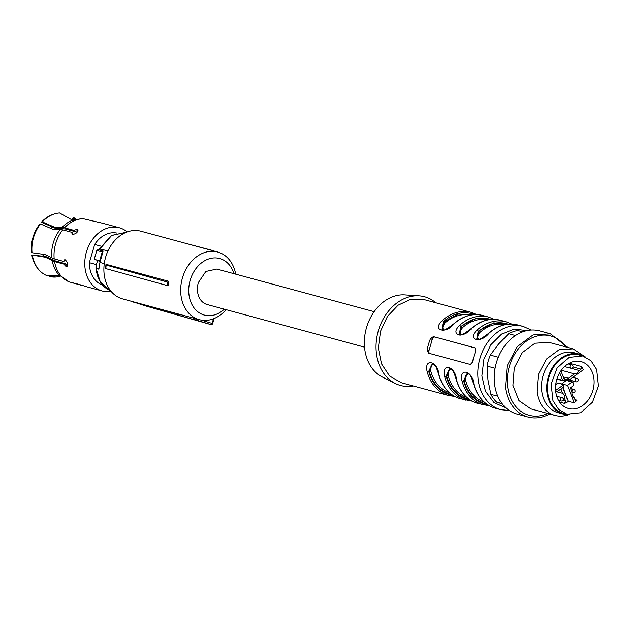 <?xml version="1.0" encoding="UTF-8"?>
<svg xmlns="http://www.w3.org/2000/svg" width="630" height="630" viewBox="0 0 630 630"><rect width="100%" height="100%" fill="white"/><g stroke="black" fill="none" stroke-linecap="round" stroke-linejoin="round"><path stroke-width="0.94" d="M522.703 331.845L517.718 330.498A40.225 31.256 105.2 0 0 508.709 333.719L498.511 344.13L490.321 355.084A40.225 31.256 105.2 0 0 487.077 366.109L487.966 379.953L490.865 394.349A40.225 31.256 105.2 0 0 496.637 402.145L502.338 403.948M502.094 403.625L496.637 402.145M490.865 394.349L497.81 396.223M495.07 368.274L487.077 366.109M490.321 355.084L498.298 357.249M515.45 335.546L508.709 333.719M567.654 347.413L550.51 333.845L539.69 330.907A43.1 33.492 105.2 0 0 494.629 384.591A43.1 33.492 105.2 0 0 517.159 414.107L527.979 417.036A43.1 33.492 105.2 0 0 549.628 413.973M550.51 333.845L533.074 334.947L517.246 346.618L507.158 365.817L505.449 387.521A43.1 33.492 105.2 0 0 527.979 417.036M547.714 413.453A41.108 31.949 -74.8 0 1 507.709 387.151A41.108 31.949 -74.8 0 1 526.924 340.806A41.108 31.949 -74.8 0 1 565.748 346.902M584.278 356.241L573.04 348.87L548.958 342.35L535.004 343.232L522.341 352.572L514.277 367.928L512.907 385.292L518.955 400.625L530.925 408.901L555.014 415.43A34.477 26.791 105.2 0 0 568.433 414.745M573.04 348.87L559.086 349.76L546.423 359.092L538.359 374.448L536.988 391.821A34.477 26.791 105.2 0 0 555.014 415.43M563.244 414.083L558.007 412.666A31.027 24.113 -74.8 0 1 541.784 391.419A31.027 24.113 -74.8 0 1 574.229 352.768L579.466 354.186A31.027 24.113 105.2 0 0 547.021 392.836A31.027 24.113 105.2 0 0 563.244 414.083A31.027 24.113 105.2 0 0 569.512 414.697M585.191 356.824A31.027 24.113 105.2 0 0 579.466 354.186M566.953 414.201L563.464 413.256A30.169 23.444 -74.8 0 1 562.842 413.075A30.169 23.444 -74.8 0 1 549.494 399.688A30.169 23.444 -74.8 0 1 553.691 366.991A30.169 23.444 -74.8 0 1 579.246 355.021L582.726 355.966L591.034 360.762L596.705 369.526L598.5 386.032L592.507 402.231L580.695 412.776L566.953 414.201L558.645 409.398L552.983 400.633L551.187 384.127L557.18 367.936L568.992 357.391L582.726 355.966M100.146 249.031L107.99 250.898M98.981 268.577L99.934 262.45L104.281 263.623M100.249 261.371L97.5 260.623L96.288 265.191L96.177 268.451L98.563 269.097L99.453 266.033M99.674 260.844L94.224 259.292L96.823 250.472L101.052 251.654L101.068 250.488L101.603 250.559A1.725 1.339 105.2 0 0 102.855 249.504L102.981 251.661L99.934 262.45M98.501 249.787L98.658 249.787A1.15 0.693 -95.9 0 1 98.816 249.803L101.603 250.559A1.15 0.693 -95.9 0 1 102.265 251.874A2.874 2.236 105.2 0 0 102.981 251.661M97.5 260.623L100.257 261.072M94.224 259.292L97.367 260.292M95.902 267.789L96.177 268.451A30.382 23.609 105.2 0 0 110.589 290.714L100.359 282.185L95.902 267.789M99.627 260.828L100.217 261.033L99.627 260.828L102.265 251.874L101.052 251.654M116.621 233.029A27.003 20.987 105.2 0 0 94.697 244.456L101.17 246.212M94.697 244.456L89.334 262.671A27.003 20.987 105.2 0 0 102.525 285.075M96.445 264.6L89.334 262.671M127.213 231.927A32.752 25.452 105.2 0 0 120.031 227.966A32.752 25.452 105.2 0 0 119.353 227.769A32.752 25.452 105.2 0 0 86.341 252.284A32.752 25.452 105.2 0 0 101.54 290.792A32.752 25.452 105.2 0 0 102.225 290.989A32.752 25.452 105.2 0 0 111.116 291.367M84.719 286.138L78.994 284.39M70.969 282.437L83.16 285.752M74.261 219.681L70.576 219.13L59.551 212.964A32.532 25.287 105.2 0 0 54.345 213.98A32.532 25.287 105.2 0 0 42.289 221.91L54.196 227.044L61.842 227.611A31.791 24.704 105.2 0 1 72.844 220.146L82.475 218.555L102.666 223.256M61.842 227.611L64.504 227.808L73.702 230.304L74.568 231.478L65.237 228.95L55.062 228.218L41.816 222.398L41.564 222.051L42.289 221.91M40.517 223.965A32.532 25.287 105.2 0 0 32.043 252.756L31.5 252.307A31.917 24.806 -74.8 0 1 39.8 224.107L40.517 223.965L52.424 229.107L62.732 229.863L71.93 232.36L72.001 234.1L72.686 234.557C76.868 233.454 78.341 231.745 77.112 229.414L73.702 230.304M77.773 229.832L77.112 229.414M32.043 252.756L44.943 254.52L54.196 258.867L63.402 261.356L64.748 260.875L65.221 259.804M32.413 255.473A32.532 25.287 105.2 0 0 39.147 270.081L38.469 269.325A31.917 24.806 -74.8 0 1 31.862 255.024L45.313 257.237L54.558 261.584L63.764 264.072L66.166 266.608C68.505 265.167 68.205 262.899 65.252 259.812L64.457 259.843M65.252 259.812L63.402 261.356M66.166 266.608L66.938 266.584M69.142 281.909L79.38 284.484M60.133 275.727L49.605 276.507L48.817 275.42M75.695 219.295A32.532 25.287 105.2 0 0 73.474 217.279L75.191 219.421M73.923 218.334L73.537 219.642M74.568 231.478L77.986 230.596M71.93 232.36L72.796 233.533L72.615 234.533M63.764 264.072L65.118 263.592L67.528 266.12M31.862 255.024L45.714 256.505L55.787 261.064L65.118 263.592M39.147 270.081A32.532 25.287 105.2 0 0 47.471 275.845L59.464 275.475M49.605 276.507A32.532 25.287 105.2 0 0 60.259 276.271M73.403 220.114L72.749 218.657L73.474 217.279M54.345 213.98L53.377 214.287A31.917 24.806 105.2 0 0 41.564 222.051M364.534 347.161L207.199 304.542A18.388 14.293 -74.8 0 1 198.355 282.571L205.837 271.467L216.814 269.049L374.149 311.669M212.137 250.519L212.31 250.393A36.367 28.263 -74.8 0 1 212.727 250.677M183.842 242.857L212.31 250.393M199.356 319.686A35.052 27.24 105.2 0 1 182.487 277.791A35.052 27.24 -74.8 0 1 217.681 252.016L140.892 231.218A35.052 27.24 105.2 0 0 105.698 256.985A35.052 27.24 105.2 0 0 122.566 298.888L199.356 319.686A35.052 27.24 105.2 0 0 226.091 309.661M167.69 282.138L106.155 265.088L106.005 264.309L168.824 281.327A35.052 27.24 105.2 0 0 168.478 285.579L167.438 285.611L167.69 282.138L168.824 281.327M106.005 264.309A35.052 27.24 105.2 0 0 105.651 268.561L167.438 285.611M137.836 303.022L148.767 306.755L148.971 306.038M148.767 306.755L174.833 314.205L164.335 310.952L164.013 310.11M233.935 273.688A29.303 22.774 105.2 0 0 212.247 258.095A29.303 22.774 105.2 0 0 190.244 280.059A29.303 22.774 105.2 0 0 197.214 311.275A29.303 22.774 105.2 0 0 224.319 309.18M201.458 320.142L212.129 323.45A1.433 0.906 107.2 0 1 210.853 324.592L145.01 305.755M198.552 319.245L196.836 320.245L210.845 324.584A1.433 0.906 107.2 0 0 210.853 324.592A1.433 1.433 0 0 0 212.633 323.615L214.129 318.552M193.678 318.15L194.197 319.489L204.388 322.647L178.314 315.197L178.644 314.071M106.155 265.088A35.918 27.917 105.2 0 0 105.871 268.829M130.851 301.132L144.979 305.747L210.861 324.592M130.953 301.4L137.986 303.408M194.197 319.489L196.828 320.245L196.3 318.859M178.314 315.197L167.848 311.952L167.501 311.055M164.335 310.952L167.848 311.952M217.681 252.016A35.052 27.24 -74.8 0 1 235.707 274.168M435.81 302.77A45.966 35.721 105.2 0 0 419.092 295.84L404.72 294.887A43.1 33.492 105.2 0 0 366.581 327.419A43.1 33.492 105.2 0 0 382.457 377.086L395.349 383.512A45.966 35.721 105.2 0 0 413.272 385.962M419.092 295.84A45.966 35.721 105.2 0 0 378.409 330.545A45.966 35.721 105.2 0 0 395.349 383.512M476.847 314.638L471.106 312.33L423.809 299.518L410.823 299.281L398.081 305.196L387.474 316.378L380.544 331.207L378.331 348.067L381.512 363.841L389.584 376.031L401.279 382.717L448.568 395.53L454.695 396.435M475.563 348.099L433.361 336.609L430.44 338.782A43.1 33.492 105.2 0 0 428.534 344.2A43.1 33.492 105.2 0 0 427.203 349.8L428.495 353.147L470.382 364.486L472.571 362.092A43.1 33.492 105.2 0 1 473.91 356.493A43.1 33.492 105.2 0 1 475.815 351.075L475.319 347.981M433.361 336.609L475.288 347.965M476.69 339.531L476.69 339.531C477.69 340.736 481.666 338.672 488.612 333.341C497.873 325.3 507.623 322.521 517.876 325.001A43.1 33.492 105.2 0 0 488.911 333.309L488.683 334.01L488.911 333.309C480.722 343.885 466.688 340.027 477.044 330.096A1.15 0.465 -132.1 0 1 478.217 331.175L476.658 339.507L477.091 339.617M459.238 334.798L459.238 334.798C460.239 336.003 464.216 333.947 471.161 328.616C480.422 320.568 490.172 317.788 500.425 320.276A43.1 33.492 105.2 0 0 471.46 328.584L471.232 329.285L471.46 328.584C463.27 339.161 449.237 335.302 459.593 325.371A1.15 0.465 -132.1 0 1 460.758 326.442L459.207 334.782L459.64 334.884M454.009 323.859A1.15 0.465 -132.1 0 0 453.71 323.891C462.971 315.843 472.72 313.063 482.974 315.543A43.1 33.492 105.2 0 0 454.009 323.859C445.82 334.435 431.786 330.577 442.142 320.639A1.15 0.465 47.9 0 1 443.307 321.717L441.756 330.057L442.189 330.159M432.582 363.313L428.707 371.322A1.15 0.433 -14.7 0 1 427.14 371.606C423.848 357.47 437.929 361.344 439.008 374.818A1.15 0.433 165.3 0 1 438.771 374.637C442.417 387.411 449.639 395.443 460.435 398.743L472.146 401.168M450.033 368.038L446.166 376.047A1.15 0.433 -14.7 0 1 444.591 376.33C441.299 362.195 455.38 366.069 456.459 379.543A1.15 0.433 165.3 0 1 456.222 379.362C459.869 392.136 467.09 400.168 477.887 403.468L489.597 405.893M467.484 372.763L463.617 380.772A1.15 0.433 -14.7 0 1 462.042 381.055C458.75 366.928 472.831 370.794 473.91 384.276A1.15 0.433 165.3 0 1 473.673 384.095C477.32 396.868 484.541 404.901 495.337 408.193L500.748 409.658L509.402 410.571M434.85 337.074A2.874 1.811 -72.8 0 0 432.29 339.349L429.046 350.375A2.874 1.811 -72.8 0 0 429.652 353.461M442.394 330.183L443.851 321.883L443.307 321.717A41.95 32.602 105.2 0 1 474.524 314.654M434.456 364.573L433.393 364.298L431.007 365.833L430.826 371.196A1.15 0.433 -15.3 0 0 429.258 371.487L432.841 363.447M451.915 369.298L450.844 369.03L448.458 370.558L448.276 375.921A1.15 0.433 -15.3 0 0 446.709 376.22L450.292 368.172M469.366 374.023L468.303 373.755L465.909 375.283L465.727 380.654A1.15 0.433 -15.3 0 0 464.16 380.945L467.744 372.905M509.426 324.111L493.605 322.891L478.217 331.175L479.918 332.427L477.201 336.9L478.792 339.499M491.975 319.386L476.154 318.158L460.758 326.442L462.467 327.695L459.75 332.168L461.341 334.774M470.429 315.165A40.225 31.256 105.2 0 0 445.016 322.969L442.299 327.442L443.89 330.049M490.636 319.481A41.375 32.154 -74.8 0 0 461.31 326.616L459.861 334.908M508.087 324.214A41.375 32.154 -74.8 0 0 478.761 331.341L477.312 339.633M445.016 322.969A1.15 0.465 48.5 0 1 443.851 321.883L458.278 314.094L473.185 314.756M441.787 330.073L441.787 330.073C442.788 331.278 446.765 329.214 453.71 323.891A1.15 0.465 -132.1 0 0 453.647 324.182M592.444 372.558A24.287 18.876 105.2 0 0 580.994 361.589A24.287 18.876 105.2 0 0 560.55 371.385A24.287 18.876 105.2 0 0 557.243 397.601A24.287 18.876 105.2 0 0 568.299 408.468A24.287 18.876 105.2 0 0 588.995 398.995A24.287 18.876 105.2 0 0 592.444 372.558M561.354 370.227L574.371 373.929L568.307 378.236L568.244 380.536L583.293 369.834A24.16 18.774 105.2 0 0 581.624 366.565L581.065 369.164L579.167 370.519L571.355 368.345M569.252 363.226L581.624 366.565M560.944 388.97L562.614 393.285A6.324 4.914 -74.8 0 1 564.346 395.577A6.324 4.914 -74.8 0 1 564.748 398.806L565.582 400.956L564.637 403.436L559.597 402.066M564.637 403.436A24.082 18.711 105.2 0 0 568.197 401.404L563.07 387.458M574.135 402.743A24.16 18.774 105.2 0 0 577.001 400.231L575.741 400.641L574.111 397.664A6.402 4.977 105.2 0 1 572.363 395.356A6.402 4.977 105.2 0 1 571.953 392.096L570.497 388.332L570.725 387.552L573.647 385.481L572.985 382.402L571.898 382.064L567.378 385.276L574.135 402.743L568.504 401.491M574.859 399.601L577.001 400.231M558.117 379.205L557.022 378.85L556.337 381.189M555.739 384.749L558.267 382.953L555.786 384.41M572.985 382.402L566.346 380.441L561.48 384.056M562.858 387.615L568.197 401.404M566.346 380.441L567.433 380.78M564.401 379.795L568.244 380.536M561.747 384.024L567.378 385.276M555.786 391.797A6.402 4.977 105.2 0 1 557.511 391.411L563.574 387.103L563.637 384.804L555.644 390.49M558.267 382.953L563.637 384.804M559.487 373.125L559.928 373.243A6.402 4.977 105.2 0 0 559.96 372.314M560.928 370.818L564.504 380.063L563.732 380.614L562.645 380.276L563.732 380.614M557.007 378.843L562.645 380.276L559.928 373.243M556.203 391.632L562.614 393.285M563.102 398.373L564.748 398.806M574.371 373.929A6.402 4.977 105.2 0 0 579.167 370.519M570.071 367.51A1.725 1.339 -74.8 0 1 571.772 364.951A1.725 1.725 0 0 1 572.316 368.022A1.725 1.725 0 0 1 570.867 368.282A1.725 1.339 -74.8 0 1 570.071 367.51M571.883 368.07A1.725 1.339 -74.8 0 1 570.867 368.282L564.582 366.581M575.993 378.701A1.725 1.339 -74.8 0 1 577.001 378.48A1.725 1.725 0 0 1 577.553 381.552A1.725 1.725 0 0 1 576.103 381.811A1.725 1.339 -74.8 0 1 575.993 378.701M577.111 381.599A1.725 1.339 -74.8 0 1 576.103 381.811L569.118 379.921M573.906 392.506A1.725 1.339 -74.8 0 1 572.78 389.608A1.725 1.339 -74.8 0 1 573.796 389.395A1.725 1.725 0 0 1 574.34 392.466A1.725 1.725 0 0 1 572.89 392.726L571.93 392.466M561.125 397.908A1.725 1.339 -74.8 0 1 562.133 397.688A1.725 1.725 0 0 1 562.684 400.759A1.725 1.725 0 0 1 561.235 401.019A1.725 1.339 -74.8 0 1 561.125 397.908M562.244 400.806A1.725 1.339 -74.8 0 1 561.235 401.019L558.487 400.278M98.658 249.787L111.447 235.47L126.433 232.226L111.628 235.51L100.068 248.748A1.725 1.339 105.2 0 1 98.816 249.803M83.845 218.752A32.752 25.452 105.2 0 0 64.504 227.808M62.732 229.863A32.752 25.452 105.2 0 0 54.196 258.867M54.558 261.584A32.752 25.452 105.2 0 0 69.733 282.106M60.078 229.666A31.791 24.704 105.2 0 0 51.81 257.741M52.18 260.458A31.791 24.704 105.2 0 0 58.228 274.105L69.229 281.941M212.633 323.615L212.129 323.45L213.499 318.804M517.876 325.001L523.286 326.466A43.1 33.492 105.2 0 0 480.021 358.147A43.1 33.492 105.2 0 0 500.748 409.658M500.425 320.276L506.008 321.788A43.1 33.492 105.2 0 0 477.044 330.096M482.974 315.543L488.557 317.063A43.1 33.492 105.2 0 0 459.593 325.371M471.106 312.33A43.1 33.492 105.2 0 0 442.142 320.639M439.008 374.818A43.1 33.492 105.2 0 0 460.435 398.743M427.14 371.606A43.1 33.492 105.2 0 0 448.568 395.53M456.459 379.543A43.1 33.492 105.2 0 0 477.887 403.468M444.591 376.33A43.1 33.492 105.2 0 0 466.019 400.255M473.91 384.276A43.1 33.492 105.2 0 0 495.337 408.193M462.042 381.055A43.1 33.492 105.2 0 0 483.47 404.98M427.203 349.8L429.046 350.375M430.44 338.782L432.29 339.349M526.971 330.616L514.332 329.104L501.598 334.081L490.865 344.72L483.895 359.281L481.863 375.913L485.447 391.246L493.999 402.586L506.024 407.941M451.592 394.482A41.375 32.154 105.2 0 1 429.258 371.487L428.707 371.322A41.95 32.602 105.2 0 0 452.694 395.246M469.043 399.207A41.375 32.154 105.2 0 1 446.709 376.22L446.166 376.047A41.95 32.602 105.2 0 0 470.145 399.971M486.494 403.932A41.375 32.154 105.2 0 1 464.16 380.945L463.617 380.772A41.95 32.602 105.2 0 0 487.596 404.696M505.339 324.623A40.225 31.256 105.2 0 0 479.918 332.427M487.888 319.89A40.225 31.256 105.2 0 0 462.467 327.695M430.826 371.196A40.225 31.256 105.2 0 0 449.418 392.742M448.276 375.921A40.225 31.256 105.2 0 0 466.869 397.467M465.727 380.654A40.225 31.256 105.2 0 0 484.32 402.192M567.898 379.646L563.929 378.567M563.133 400.286L565.582 400.956M568.307 378.236L563.275 376.874M581.065 369.164L573.001 366.991M43.462 256.024A23.562 18.309 -74.8 0 1 42.99 254.04M50.683 228.58A23.562 18.309 -74.8 0 1 52.093 227.28M572.749 377.331L577.001 378.48M556.762 396.238L562.133 397.688M570.575 388.521L573.796 389.395M568.016 363.935L571.772 364.951M101.123 250.504L101.076 250.488C99.257 249.425 97.839 249.425 96.823 250.472M84.782 286.272L102.225 290.989M101.91 223.044L119.353 227.769M432.432 363.242L435.039 365.581C435.59 365.62 436.834 368.644 438.771 374.637M449.883 367.975L452.49 370.314C453.041 370.353 454.285 373.37 456.222 379.37M467.334 372.7L469.941 375.039C470.492 375.078 471.736 378.094 473.673 384.095M494.306 319.363L488.557 317.063M511.757 324.088L506.008 321.788M531.216 330.041L523.286 326.466M563.141 380.74L557.526 379.339M572.52 381.938L566.961 380.315M42.675 253.977L43.163 255.969M50.384 228.485L51.825 227.178"/></g></svg>
